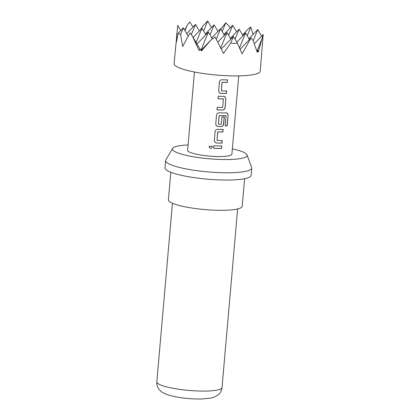 <?xml version="1.0" encoding="UTF-8"?>
<svg xmlns="http://www.w3.org/2000/svg" width="420" height="420" viewBox="0 0 420 420"><rect width="100%" height="100%" fill="white"/><g stroke="black" fill="none" stroke-linecap="round" stroke-linejoin="round"><path stroke-width="0.63" d="M209.249 146.234L209.155 146.643C210.032 148.775 211.087 148.864 212.321 146.905L212.184 146.113M212.341 146.953L212.242 146.249L209.228 146.276L209.139 146.685C210.032 148.822 211.097 148.911 212.341 146.953L212.321 146.905M219.224 92.694L220.731 93.377A21.977 3.875 5 0 0 222.427 93.429A21.977 3.875 5 0 0 226.233 93.439L226.448 90.951M221.345 90.893L222.033 82.283A21.977 3.875 5 0 0 223.398 82.325A21.977 3.875 5 0 0 227.204 82.336L227.546 79.842A22.223 3.922 5 0 1 223.703 79.832A22.223 3.922 5 0 1 221.986 79.779C220.537 79.853 219.681 80.603 219.413 82.031L218.636 90.935L219.245 92.72L220.794 93.424A22.223 3.922 5 0 0 222.506 93.476A22.223 3.922 5 0 0 226.354 93.492L226.574 90.946A22.223 3.922 5 0 1 222.726 90.935A22.223 3.922 5 0 1 221.345 90.893L222.096 82.331A22.223 3.922 5 0 0 223.477 82.373A22.223 3.922 5 0 0 227.325 82.388M216.988 109.788A21.977 3.875 5 0 0 220.978 109.956A21.977 3.875 5 0 0 222.658 109.982L222.758 110.03C224.102 109.893 224.889 109.095 225.115 107.646L225.892 98.742L224.753 96.553L223.954 96.385A22.223 3.922 5 0 1 222.254 96.359A22.223 3.922 5 0 1 218.174 96.185L217.954 98.732A22.223 3.922 5 0 0 222.033 98.9A22.223 3.922 5 0 0 223.414 98.921L222.663 107.483A22.223 3.922 5 0 1 221.282 107.462A22.223 3.922 5 0 1 217.203 107.289L216.983 109.835A22.223 3.922 5 0 0 221.062 110.003A22.223 3.922 5 0 0 222.758 110.03M217.959 98.684A21.977 3.875 5 0 0 221.949 98.852A21.977 3.875 5 0 0 223.319 98.873L223.414 98.921M216.332 125.748L217.838 126.43A21.977 3.875 5 0 0 219.534 126.483A21.977 3.875 5 0 0 221.214 126.509C222.547 126.362 223.325 125.564 223.545 124.12L224.18 116.886M218.431 124.226L219.114 115.615A21.977 3.875 5 0 0 220.479 115.658A21.977 3.875 5 0 0 225.797 115.626L226.065 115.841L225.183 125.9A22.223 3.922 5 0 0 227.204 125.79L228.139 115.106L227.01 112.917L226.464 112.844A22.223 3.922 5 0 1 220.81 112.886A22.223 3.922 5 0 1 219.093 112.833C217.644 112.907 216.788 113.657 216.521 115.091L215.744 123.989L216.358 125.774L217.901 126.478A22.223 3.922 5 0 0 219.613 126.53A22.223 3.922 5 0 0 221.314 126.556C222.658 126.42 223.44 125.622 223.671 124.173L224.306 116.881A22.223 3.922 5 0 1 222.002 116.891L221.193 124.289A22.223 3.922 5 0 1 219.812 124.267A22.223 3.922 5 0 1 218.431 124.226L219.177 115.663A22.223 3.922 5 0 0 220.563 115.705A22.223 3.922 5 0 0 225.934 115.678M214.888 142.275L216.395 142.958A21.977 3.875 5 0 0 218.09 143.01A21.977 3.875 5 0 0 221.891 143.021L222.112 140.532M217.009 140.474L217.691 131.864A21.977 3.875 5 0 0 219.061 131.906A21.977 3.875 5 0 0 222.863 131.922L223.209 129.423A22.223 3.922 5 0 1 219.361 129.412A22.223 3.922 5 0 1 217.649 129.36C216.2 129.434 215.339 130.184 215.077 131.618L214.3 140.516L214.909 142.301L216.452 143.005A22.223 3.922 5 0 0 218.169 143.057A22.223 3.922 5 0 0 222.017 143.073L222.238 140.527A22.223 3.922 5 0 1 218.39 140.516A22.223 3.922 5 0 1 217.009 140.474L217.76 131.911A22.223 3.922 5 0 0 219.14 131.954A22.223 3.922 5 0 0 222.989 131.969M213.617 148.265A21.977 3.875 5 0 0 217.613 148.433A21.977 3.875 5 0 0 221.419 148.449L221.765 145.955A22.223 3.922 5 0 1 217.917 145.94A22.223 3.922 5 0 1 213.838 145.772L213.617 148.312A22.223 3.922 5 0 0 217.691 148.481A22.223 3.922 5 0 0 221.54 148.496M188.076 144.968A37.459 6.61 5 0 0 172.615 148.397L165.847 159.92A43.218 7.623 5 0 0 165.643 160.545L165.008 167.806A43.218 7.623 5 0 0 222.128 179.996A43.218 7.623 5 0 0 251.113 175.34L251.748 168.073A43.218 7.623 5 0 0 251.654 167.428L246.986 154.906A37.459 6.61 5 0 0 232.36 148.838M165.643 160.545A43.218 7.623 5 0 0 222.763 172.73A43.218 7.623 5 0 0 251.748 168.073M170.814 172.258L168.404 199.826A37.044 6.536 5 0 0 217.366 210.273A37.044 6.536 5 0 0 242.209 206.283L244.619 178.715M172.615 148.397A37.459 6.61 5 0 0 221.949 159.5A37.459 6.61 5 0 0 246.986 154.906M180.758 30.55L177.723 25.357L174.116 63.683A43.218 7.623 5 0 0 231.236 75.868A43.218 7.623 5 0 0 260.222 71.211L263.183 34.482L254.336 43.738M230.134 28.004L229 26.066L225.75 22.775L220.82 29.153M253.06 34.492L250.782 27.059L247.91 29.3L242.54 34.918M176.762 33.437L176.258 42.63L178.316 33.107L180.632 34.492L182.69 46.478L190.118 32.776L192.491 36.314L199.117 50.563L200.403 49.193L201.427 50.962L211.397 39.554L215.156 37.06L223.487 53.461L230.701 43.06L234.077 43.418L237.4 43.218L242.088 53.897L251.013 37.9L253.155 40.525L257.234 52.259L257.954 50.537L258.358 51.944L263.183 34.482M238.739 75.894L231.893 154.14A22.223 3.922 -175 0 1 216.988 156.534A22.223 3.922 -175 0 1 187.614 150.266L194.455 72.02M251.013 37.9L240.103 49.308M230.701 43.06L233.42 36.404L237.4 43.218M233.42 36.404L221.309 49.077M211.397 39.554L201.075 50.353M257.954 50.537L257.003 51.529M228.622 35.343L232.727 25.284L223.939 34.487M210.016 34.907L214.127 24.848L217.964 31.416M214.127 24.848L205.333 34.052M191.357 34.608L195.526 24.418L199.358 30.986M195.526 24.418L186.732 33.616M247.222 35.773L250.782 27.059M232.727 25.284L236.565 31.852M235.053 39.191L239.159 29.138L230.37 38.335M216.269 39.197L220.558 28.702L224.396 35.27M220.558 28.702L211.764 37.905M196.124 42.541L201.957 28.266L205.79 34.834M201.957 28.266L193.163 37.469M180.632 34.492L183.351 27.836L188.144 36.041M253.218 40.693L257.764 29.568L248.971 38.771M239.159 29.138L242.996 35.705M239.495 47.917L245.595 32.986L236.801 42.189M220.721 47.901L226.989 32.55L230.827 39.118M226.989 32.55L217.802 42.163M200.996 50.211L208.388 32.12L212.341 38.887M208.388 32.12L196.996 44.037M192.491 36.314L200.161 49.45M256.914 51.245L262.348 37.947M245.595 32.986L249.428 39.554M192.927 27.132L189.893 21.94L187.241 25.09L184.748 30.219M203.584 31.059L207.695 21L202.655 26.271L200.413 29.883M222.185 31.489L225.75 22.775M207.695 21L211.528 27.568M184.984 30.623L187.241 25.09M183.351 27.836L178.316 33.107M257.764 29.568L261.597 36.136M221.419 148.449L221.634 145.955M222.863 131.922L223.083 129.428M225.188 125.848A21.977 3.875 5 0 0 227.036 125.743L227.204 125.79M227.036 125.743L228.139 115.106M227.971 115.064L226.9 112.886M222.658 109.982C223.997 109.835 224.774 109.037 224.994 107.594L225.115 107.646M224.994 107.594L225.892 98.742M225.771 98.695L224.637 96.505M227.204 82.336L227.419 79.847M200.067 391.052A32.723 5.77 5 0 0 222.012 387.524C221.702 390.584 220.306 393.12 217.817 395.136L214.547 397.01L211.134 398.034L201.647 399L196.623 399C185.162 398.654 175.413 397.215 167.375 394.69C163.453 393.104 161.222 391.907 160.687 391.094C157.862 388.516 156.571 385.423 156.817 381.822A32.723 5.77 5 0 0 200.067 391.052M222.012 387.524L237.636 208.955M156.817 381.822L172.441 203.254"/></g></svg>
